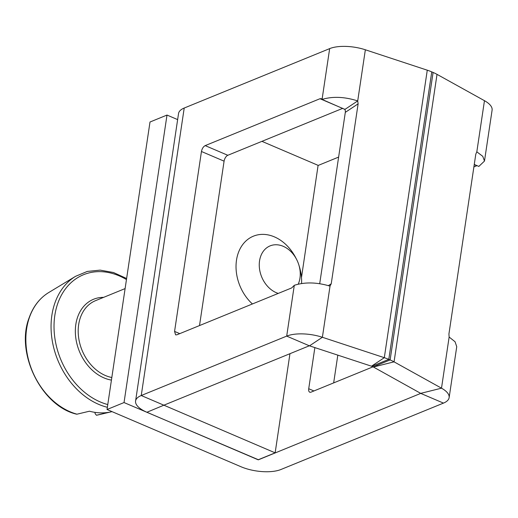 <?xml version="1.0" encoding="UTF-8"?>
<svg xmlns="http://www.w3.org/2000/svg" width="518" height="518" viewBox="0 0 518 518"><rect width="100%" height="100%" fill="white"/><g stroke="black" fill="none" stroke-linecap="round" stroke-linejoin="round"><path stroke-width="0.78" d="M163.934 405.173L146.918 412.257L258.139 459.79L275.142 452.849L163.876 405.193L309.324 345.784L371.497 366.2A2.04 0.803 8.5 0 1 371.795 366.31L373.128 366.88A2.04 0.803 8.5 0 1 373.394 367.009L420.843 393.44L443.466 403.108L280.931 469.502A28.768 11.331 8.5 0 1 241.025 466.757L107.038 409.498L124.035 402.557L258.327 459.712M473.899 166.893L477.007 165.637M337.82 355.102L333.663 382.899M318.091 165.475L338.63 157.083M420.856 393.35L258.307 459.835M474.261 164.459L478.846 166.42L484.479 161.066L492.1 110.133A28.768 11.331 -171.5 0 0 484.466 100.686L476.819 151.819L475.802 154.131L448.918 334.045L449.138 337.037L455.05 341.744L456.74 346.691L449.132 397.623A28.768 11.331 -171.5 0 0 441.498 388.176L394.062 361.849A30.607 12.056 -171.5 0 0 390.125 359.939L388.791 359.369L431.759 71.879L433.093 72.449L390.125 359.939L373.128 366.88M484.479 161.066L482.763 156.319L476.819 151.819M373.005 366.828L311.059 392.132A5.102 2.59 -66.9 0 1 309.751 392.184A5.102 2.59 -66.9 0 1 308.722 388.733L314.873 347.539M443.466 403.108A28.768 11.331 -171.5 0 0 449.132 397.623M261.933 141.349L318.104 165.352L301.476 277.583M433.093 72.449A30.607 12.056 -171.5 0 1 437.024 74.359L484.466 100.686M275.142 452.849L289.957 353.69M146.918 412.257A28.768 11.331 8.5 0 1 135.58 401.01A28.768 11.331 8.5 0 1 141.246 395.525L184.214 108.035A28.768 11.331 8.5 0 0 178.548 113.52L135.58 401.01M309.324 345.784L286.694 336.111L141.246 395.525L163.876 405.193M291.718 287.911L294.289 285.314C304.947 281.915 316.861 282.187 330.024 286.137L331.235 283.754L358.119 103.84L357.711 100.919C344.574 96.736 332.692 96.238 322.066 99.424L321.302 98.673L319.994 98.718L205.186 145.616C203.302 146.646 202.059 148.601 201.457 151.496L174.572 331.41L175.602 334.855L176.91 334.803L291.718 287.911M329.662 48.621A28.768 11.331 8.5 0 1 365.352 49.78L357.711 100.919L344.897 109.434L322.066 99.424L329.662 48.621L184.214 108.035M342.858 108.307A5.102 2.59 -66.9 0 0 342.618 108.391L227.816 155.283A5.102 2.59 -66.9 0 0 224.087 161.163L201.457 151.496M199.514 325.576L224.087 161.163M294.289 285.314L286.694 336.111A28.768 11.331 8.5 0 1 322.384 337.276L330.024 286.137M371.497 366.2L384.304 357.685L427.272 70.189A30.607 12.056 8.5 0 1 431.759 71.879M309.576 345.791L322.384 337.276L384.304 357.685A30.607 12.056 8.5 0 1 388.791 359.369L371.795 366.31M358.119 103.84L345.312 112.354A5.102 4.299 56.4 0 0 344.897 109.434L344.697 109.091M427.272 70.189L365.352 49.78M345.312 112.354L319.697 283.741M124.035 402.557L167.003 115.061L150.006 122.008L107.038 409.498M177.635 119.606L167.003 115.061M76.567 414.167C41.731 406.222 15.417 353.386 28.963 318.266C32.99 306.727 39.569 298.161 48.698 292.56A66.498 50.939 -112.2 0 0 29.248 317.948A66.498 50.939 67.8 0 0 76.981 414.186L89.478 411.208A68.564 52.519 67.8 0 0 108.961 412.276L96.458 415.248L95.131 413.694L94.975 412.36M76.981 414.186L76.606 414.173M252.415 303.962A40.805 31.261 -112.2 0 1 238.112 253.444A40.805 31.261 -112.2 0 1 253.393 236.182A40.805 31.261 -112.2 0 1 295.759 257.796L296.587 259.395A25.505 19.535 -112.2 0 1 298.847 264.925A25.505 19.535 -112.2 0 1 298.951 282.316A25.505 19.535 -112.2 0 1 298.277 284.045M298.847 264.925L299.372 266.64A40.805 31.261 -112.2 0 1 301.573 283.43M278.257 293.408A25.505 19.535 -112.2 0 1 260.554 256.675A25.505 19.535 -112.2 0 1 277.208 244.8A25.505 19.535 -112.2 0 1 296.587 259.395M476.767 165.715L474.235 164.633M308.722 388.733L313.927 390.96M449.138 337.037L441.498 388.176L420.83 393.337M437.024 74.359L394.062 361.849L373.394 367.009M174.572 331.41L179.778 333.637M205.186 145.616L227.816 155.283M342.618 108.391L319.994 98.718M328.393 285.645L331.235 283.754M96.458 415.248A66.498 50.939 67.8 0 0 98.634 414.795L112.03 411.629M126.612 278.509L113.487 272.52L100.149 270.131L87.296 271.432L75.583 276.314A71.406 54.701 -112.2 0 0 54.694 303.58A71.406 54.701 67.8 0 0 107.368 407.284M107.776 404.564A69.373 53.14 -112.2 0 1 57.556 304.053A69.373 53.14 -112.2 0 1 126.457 279.571M111.435 380.095A42.852 32.822 -112.2 0 1 77.519 317.392A42.852 32.822 -112.2 0 1 103.606 297.364M111.817 377.505A40.805 31.261 -112.2 0 1 80.271 317.922A40.805 31.261 -112.2 0 1 95.552 300.654L125.11 288.584M98.634 414.795L96.426 415.255M48.698 292.56L75.583 276.314"/></g></svg>
